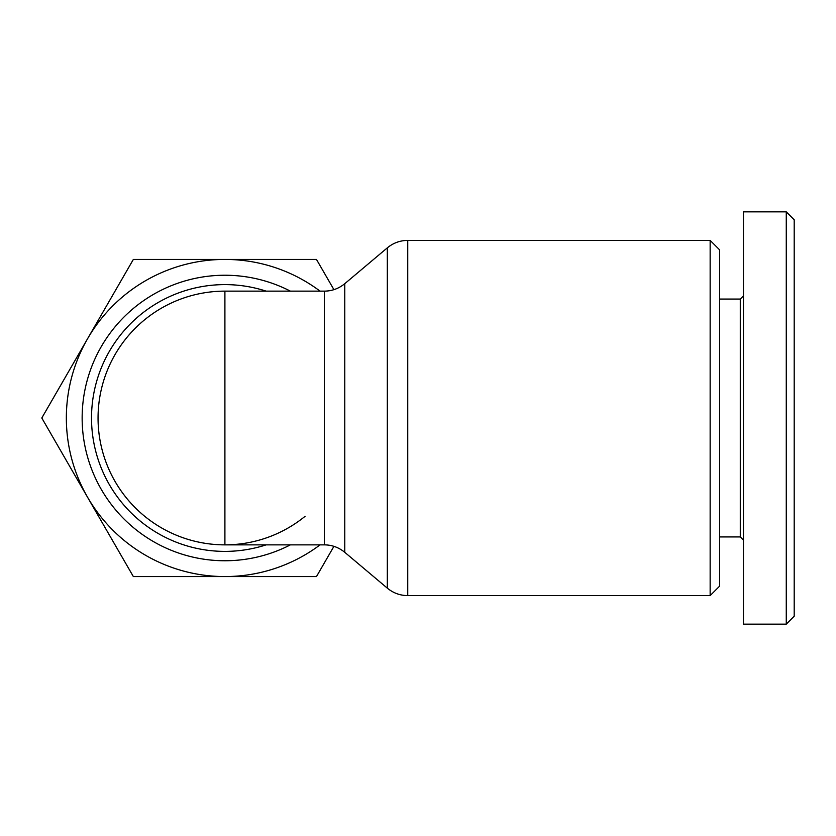 <?xml version="1.0" encoding="UTF-8"?>
<svg xmlns="http://www.w3.org/2000/svg" width="836" height="836" viewBox="0 0 836 836"><rect width="100%" height="100%" fill="white"/><g stroke="black" fill="none" stroke-linecap="round" stroke-linejoin="round"><path stroke-width="1.25" d="M224.905 291.137L324.337 291.137L324.337 544.863L224.905 544.863A126.863 126.863 0 0 1 98.052 418A126.863 126.863 0 0 0 224.905 544.863L224.905 291.137A126.863 126.863 0 0 0 170.492 532.595A126.863 126.863 0 0 0 305.077 516.314M710.151 418L710.151 595.608L407.749 595.608L407.749 240.392L710.151 240.392L710.151 418M719.671 299.069L740.288 299.069L740.288 536.931L743.455 540.108M786.268 211.853L743.455 211.853L743.455 624.147L786.268 624.147L794.2 616.226L794.2 219.774L786.268 211.853L786.268 624.147M710.151 595.608L719.671 586.088L719.671 249.912L710.151 240.392M333.919 546.347L316.468 576.579L133.352 576.579L41.8 418L87.581 338.716A158.579 158.579 0 0 0 320.052 544.863M320.052 291.137A158.579 158.579 0 0 0 87.581 338.716L133.352 259.421L316.468 259.421L333.919 289.653M387.319 247.853L387.319 588.147L344.766 552.314L344.766 283.686L387.319 247.853C393.254 242.962 400.057 240.475 407.749 240.392M266.13 544.863A133.394 133.394 0 0 1 91.521 418A133.394 133.394 0 0 1 266.13 291.137M290.374 291.137A142.757 142.757 0 0 0 82.147 418A142.757 142.757 0 0 0 290.374 544.863M324.337 544.863C331.913 544.905 338.726 547.392 344.766 552.314M719.671 536.931L740.288 536.931M740.288 299.069L743.455 295.892M344.766 283.686C338.726 288.608 331.913 291.095 324.337 291.137M407.749 595.608C400.057 595.525 393.254 593.037 387.319 588.147"/></g></svg>
